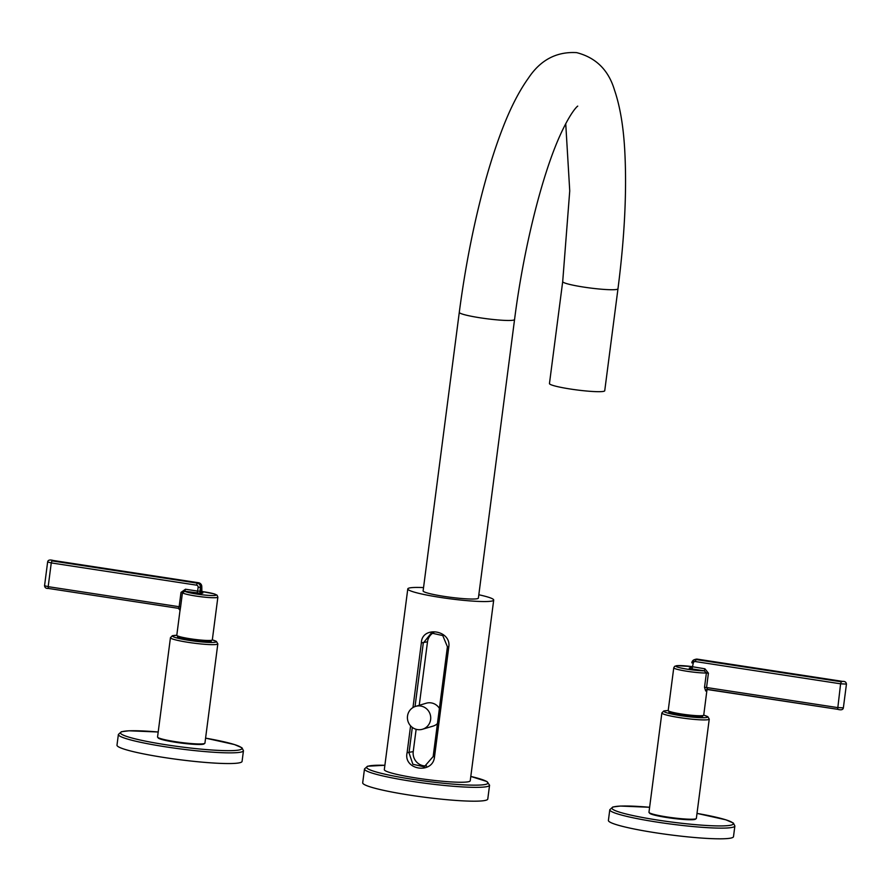 <?xml version="1.0" encoding="UTF-8"?>
<svg xmlns="http://www.w3.org/2000/svg" width="891" height="891" viewBox="0 0 891 891"><rect width="100%" height="100%" fill="white"/><g stroke="black" fill="none" stroke-linecap="round" stroke-linejoin="round"><path stroke-width="1.34" d="M604.733 390.737A27.866 2.807 -172.6 0 1 603.964 391.26A27.866 2.807 7.4 0 1 573.659 389.512A27.866 2.807 7.4 0 1 549.457 383.553L562.7 281.612A27.866 2.807 7.4 0 0 583.872 287.114A27.866 2.807 7.4 0 0 617.975 288.784L604.733 390.737M459.288 312.34A27.866 2.807 -172.6 0 0 480.461 317.853A27.866 2.807 -172.6 0 0 514.564 319.524L478.389 598.084A27.866 2.807 -172.6 0 1 444.286 596.413A27.866 2.807 -172.6 0 1 423.114 590.9L459.288 312.34C464.913 269.416 472.765 228.775 482.844 190.418C488.491 169.067 494.55 149.766 501.032 132.536C509.407 110.027 518.551 91.873 528.452 78.074C540.458 59.975 556.507 51.489 576.611 52.625C595.923 57.581 608.564 70.088 614.523 90.147C620.236 106.887 623.689 127.936 624.892 153.285C626.818 192.768 624.513 237.93 617.975 288.784M423.537 587.592A43.314 4.366 -172.6 0 0 408.98 588.093A43.314 4.366 7.4 0 0 407.788 588.918A43.314 4.366 7.4 0 0 445.411 598.173A43.314 4.366 7.4 0 0 492.523 600.89A43.314 4.366 -172.6 0 0 493.703 600.066L470.236 780.772A43.314 4.366 -172.6 0 1 469.056 781.585A43.314 4.366 -172.6 0 1 421.944 778.868A43.314 4.366 -172.6 0 1 384.322 769.612L407.788 588.918M478.812 594.765A43.314 4.366 -172.6 0 1 493.703 600.066M410.595 725.797L407.109 752.683C403.01 770.136 432.903 774.647 434.507 756.882L448.774 647.089C451.659 629.993 421.766 625.482 421.365 642.89L412.967 707.577M489.571 785.194L487.778 799.027A63.072 6.348 -172.6 0 1 486.052 800.218A63.072 6.348 7.4 0 1 417.467 796.264A63.072 6.348 7.4 0 1 362.693 782.777L364.497 768.955A63.072 6.348 7.4 0 0 419.26 782.432A63.072 6.348 7.4 0 0 487.845 786.385A63.072 6.348 7.4 0 0 489.571 785.194L486.887 781.507L470.804 776.44A61.156 6.159 7.4 0 1 486.252 784.225A61.156 6.159 7.4 0 1 413.101 779.402A61.156 6.159 7.4 0 1 368.306 766.16A61.156 6.159 7.4 0 1 384.879 765.302M412.321 727.379L409.014 752.85L412.889 764.266L424.205 766.839L433.16 756.548L447.416 646.755L442.771 635.573L431.333 633.033L423.281 643.057L415.028 706.574M416.142 729.284L413.235 751.603A12.519 12.151 -106.6 0 0 426.522 765.892M433.705 632.599A12.519 12.151 -106.6 0 0 427.502 641.798L419.249 705.293M695.648 818.885L695.637 818.963A23.255 2.339 -172.6 0 1 667.192 817.57A23.255 2.339 -172.6 0 1 649.517 812.971L649.528 812.893M734.875 825.979L733.493 836.66A63.072 6.348 7.4 0 1 731.756 837.852A63.072 6.348 -172.6 0 1 663.182 833.898A63.072 6.348 -172.6 0 1 608.408 820.411L609.789 809.73A63.072 6.348 7.4 0 0 664.563 823.206A63.072 6.348 7.4 0 0 733.148 827.171A63.072 6.348 7.4 0 0 734.875 825.979L733.349 823.017L725.82 819.798L697.007 813.405A61.156 6.159 7.4 0 1 731.556 824.999A61.156 6.159 7.4 0 1 658.393 820.177A61.156 6.159 7.4 0 1 613.609 806.934A61.156 6.159 7.4 0 1 649.617 807.268L620.348 806.054L612.819 806.99L609.789 809.73M703.745 715.139A17.92 1.804 7.4 0 1 703.255 715.473A17.92 1.804 7.4 0 1 683.765 714.348A17.92 1.804 7.4 0 1 668.205 710.517L663.817 710.951L661.868 712.956L648.971 812.258A23.89 2.406 7.4 0 0 669.72 817.37A23.89 2.406 7.4 0 0 695.693 818.862A23.89 2.406 7.4 0 0 696.35 818.417L709.247 719.104L707.777 716.62L703.734 715.15L706.875 690.625A17.92 1.804 -172.6 0 1 706.452 690.837A17.92 1.804 -172.6 0 1 705.672 690.982A1.916 1.771 82.8 0 1 707.187 689.389L707.187 689.389A1.916 1.771 82.8 0 1 707.499 689.378M701.985 715.729A17.04 1.715 -172.6 0 1 702.698 716.342A17.04 1.715 -172.6 0 1 702.242 716.665A17.04 1.715 -172.6 0 1 683.709 715.596A17.04 1.715 -172.6 0 1 668.907 711.954A17.04 1.715 -172.6 0 1 669.375 711.631A17.04 1.715 -172.6 0 1 669.765 711.541M706.986 690.191L707.409 689.534A1.916 1.893 -134.8 0 0 706.875 690.625M707.409 689.534L837.629 709.303L840.603 683.809L695.325 661.556A1.916 1.849 -106.6 0 0 693.243 663.16L692.062 668.941L704.246 670.812L706.385 672.995A17.92 1.804 -172.6 0 1 686.337 671.157A17.92 1.804 -172.6 0 1 673.763 667.782L674.632 666.334L676.748 665.666L691.305 666.513A16.005 1.615 7.4 0 0 677.594 667.114A16.005 1.615 7.4 0 0 704.246 670.812L704.926 668.796L708.412 673.173L706.552 687.507L837.518 707.565L843.365 707.844L846.45 684.088L840.603 683.809L841.293 681.782L696.016 659.54A3.82 3.709 -106.6 0 0 691.839 662.737L691.828 662.826M707.677 689.4L706.552 687.507L704.525 687.329L705.672 690.982M204.228 743.617L204.217 743.695A23.255 2.339 -172.6 0 1 175.772 742.303A23.255 2.339 -172.6 0 1 158.108 737.703L158.119 737.625M243.455 750.712L242.074 761.393A63.072 6.348 -172.6 0 1 240.347 762.585A63.072 6.348 7.4 0 1 171.763 758.631A63.072 6.348 7.4 0 1 116.988 745.143L118.38 734.462A63.072 6.348 7.4 0 0 173.144 747.939A63.072 6.348 7.4 0 0 241.728 751.904A63.072 6.348 7.4 0 0 243.455 750.712L241.929 747.749L234.411 744.531L205.587 738.138A61.156 6.159 7.4 0 1 240.136 749.732A61.156 6.159 7.4 0 1 166.985 744.921A61.156 6.159 7.4 0 1 122.19 731.667A61.156 6.159 7.4 0 1 158.208 732.001L128.939 730.787L121.399 731.723L118.38 734.462M170.448 637.689L157.551 736.991A23.89 2.406 7.4 0 0 178.3 742.103A23.89 2.406 7.4 0 0 204.284 743.595A23.89 2.406 7.4 0 0 204.93 743.15L217.827 643.848L216.357 641.353L212.325 639.894A21.974 2.216 7.4 0 1 215.577 642.121A21.974 2.216 7.4 0 1 189.293 640.395A21.974 2.216 7.4 0 1 173.199 635.639A21.974 2.216 7.4 0 1 176.797 635.305L172.409 635.684L170.448 637.689A23.89 2.406 7.4 0 0 191.197 642.79A23.89 2.406 7.4 0 0 217.181 644.293A23.89 2.406 7.4 0 0 217.827 643.848M210.566 640.462A17.04 1.715 -172.6 0 1 211.29 641.075A17.04 1.715 -172.6 0 1 210.822 641.397A17.04 1.715 -172.6 0 1 192.289 640.328A17.04 1.715 -172.6 0 1 177.487 636.686A17.04 1.715 -172.6 0 1 177.955 636.363A17.04 1.715 -172.6 0 1 178.345 636.274M181.007 592.392L182.443 592.749A17.92 1.804 -172.6 0 0 198.971 596.491A17.92 1.804 -172.6 0 0 217.382 597.471A17.92 1.804 -172.6 0 0 217.872 597.126L212.325 639.872A17.92 1.804 7.4 0 1 211.835 640.206A17.92 1.804 7.4 0 1 192.356 639.081A17.92 1.804 7.4 0 1 176.797 635.25L180.027 610.302L178.423 608.341L179.147 606.726L180.583 607.072L182.443 592.749L184.782 591.245L185.473 589.229L197.646 591.101L198.136 587.325A1.916 1.849 -106.6 0 0 196.543 585.153L51.266 562.912L48.181 586.668L179.147 606.726L181.007 592.392L185.473 589.229M180.06 610.48L180.583 607.072M178.456 608.341A1.916 1.893 45.2 0 1 180.071 610.057M417.556 729.595A11.939 11.594 73.4 0 1 415.674 706.351A11.939 11.594 73.4 0 1 420.608 706.017A11.939 11.594 -106.6 0 1 422.49 729.25A11.939 11.594 -106.6 0 1 417.556 729.595M415.674 706.351L426.221 703.222A11.939 11.594 73.4 0 1 431.155 702.888A11.939 11.594 -106.6 0 1 439.408 708.412M422.49 729.25L433.026 726.12A11.939 11.594 -106.6 0 0 437.436 723.626M433.16 756.548L434.507 756.882M413.235 751.603L407.109 752.683M421.365 642.89L427.502 641.798M447.416 646.755L448.774 647.089M661.868 712.956A23.89 2.406 7.4 0 0 682.617 718.057A23.89 2.406 7.4 0 0 708.59 719.56A23.89 2.406 7.4 0 0 709.247 719.104M668.205 710.572A21.974 2.216 7.4 0 0 664.608 710.895A21.974 2.216 7.4 0 0 680.713 715.662A21.974 2.216 7.4 0 0 706.997 717.389A21.974 2.216 7.4 0 0 703.734 715.183M692.062 668.941L689.266 668.116L690.592 667.727M704.525 687.329L706.385 672.995L708.412 673.173M691.338 666.602A1.916 1.849 73.4 0 1 690.057 668.061L691.305 666.546L704.926 668.796M690.057 668.061A1.916 1.849 73.4 0 1 689.266 668.116M693.243 663.16L691.795 662.781L694.434 659.641L695.771 659.251A3.82 3.709 73.4 0 1 697.341 659.14L842.619 681.392L841.293 681.782M697.43 659.151L696.016 659.54L695.325 661.556M695.771 659.251L842.619 681.392M707.565 689.389L837.718 709.314M196.967 593.116L197.646 591.101L199.94 591.245A1.916 1.849 -106.6 0 0 201.533 593.417L184.782 591.245A16.005 1.615 7.4 0 0 202.09 594.776A16.005 1.615 7.4 0 0 216.223 594.932A16.005 1.615 7.4 0 0 201.344 591.435L213.873 593.785L217.059 595.155L217.872 597.126M200.063 592.192L202.858 593.016L201.533 593.417M201.277 590.766L201.266 590.856A1.916 1.849 -106.6 0 0 202.858 593.016M201.889 592.56L201.811 587.046L201.266 590.856L199.94 591.245L200.419 587.481A3.82 3.709 -106.6 0 0 197.234 583.137L51.956 560.885L53.282 560.495L198.559 582.747A3.82 3.709 73.4 0 1 201.756 587.08L198.136 587.325M196.543 585.153L197.234 583.137L198.559 582.747L201.811 587.046M53.282 560.495L53.326 560.495C49.84 559.526 47.936 560.027 47.635 561.965L51.266 562.912L51.956 560.885M44.55 585.721L48.181 586.668L48.337 588.428L178.423 608.341L48.337 588.428C46.098 588.606 44.828 587.704 44.55 585.721L47.635 561.965M565.729 123.66L569.739 190.897L562.7 281.612M514.564 319.524C523.552 248.778 541.851 175.727 559.916 135.722C571.521 110.05 578.359 105.439 577.68 106.185L577.669 106.196M384.89 765.28L367.515 766.215L364.497 768.955M842.663 681.392C844.902 681.214 846.172 682.105 846.45 684.088M668.205 710.517L673.763 667.782M837.674 709.314C841.16 710.283 843.064 709.793 843.365 707.844M669.765 711.486L669.631 712.566M701.985 715.673L701.852 716.754M210.566 640.406L210.432 641.487M178.356 636.219L178.211 637.299M53.326 560.495L198.604 582.747"/></g></svg>
